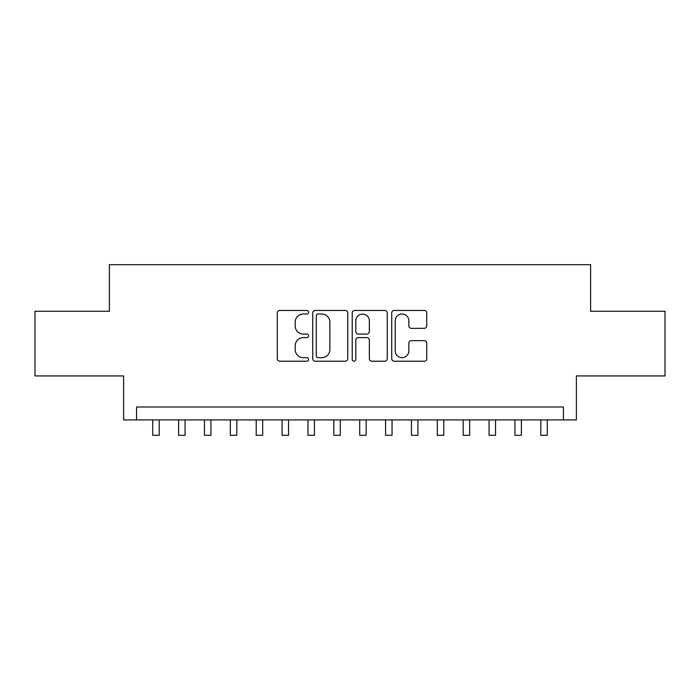 <?xml version="1.0" encoding="UTF-8"?>
<svg xmlns="http://www.w3.org/2000/svg" width="700" height="700" viewBox="0 0 700 700"><rect width="100%" height="100%" fill="white"/><g stroke="black" fill="none" stroke-linecap="round" stroke-linejoin="round"><path stroke-width="1.05" d="M308.604 312.217A1.776 1.776 0 0 0 306.828 310.441L279.842 310.441A2.538 2.538 0 0 0 277.305 312.979L277.305 358.689A2.538 2.538 0 0 0 279.842 361.226L306.828 361.226A1.776 1.776 0 0 0 308.604 359.45A1.776 1.776 0 0 0 306.828 357.674L303.336 357.674A8.129 8.129 0 0 1 295.207 349.545L295.207 345.739A8.129 8.129 0 0 1 303.336 337.61L306.828 337.61A1.776 1.776 0 0 0 308.604 335.834A1.776 1.776 0 0 0 306.828 334.058L303.336 334.058A8.129 8.129 0 0 1 295.207 325.929L295.207 322.123A8.129 8.129 0 0 1 303.336 313.994L306.828 313.994A1.776 1.776 0 0 0 308.604 312.217M424.217 328.344A2.538 2.538 0 0 0 426.755 325.806L426.755 312.979A2.538 2.538 0 0 0 424.217 310.441L394.249 310.441A2.538 2.538 0 0 0 391.711 312.979L391.711 358.689A2.538 2.538 0 0 0 394.249 361.226L424.217 361.226A2.538 2.538 0 0 0 426.755 358.689L426.755 343.201A2.538 2.538 0 0 0 424.217 340.664L411.39 340.664A2.538 2.538 0 0 0 408.852 343.201L408.852 350.884A6.79 6.79 0 0 1 402.062 357.674A6.79 6.79 0 0 1 395.264 350.884L395.264 320.784A6.79 6.79 0 0 1 402.062 313.994A6.79 6.79 0 0 1 408.852 320.784L408.852 325.806A2.538 2.538 0 0 0 411.39 328.344L424.217 328.344M563.447 419.921L576.389 419.921L576.389 375.935L665 375.935L665 311.255L590.616 311.255L590.616 264.688L109.384 264.688L109.384 311.255L35 311.255L35 375.935L123.611 375.935L123.611 419.921L563.447 419.921L563.447 406.989L136.553 406.989L136.553 419.921M347.777 312.979A2.538 2.538 0 0 0 345.24 310.441L315.271 310.441A2.538 2.538 0 0 0 312.734 312.979L312.734 358.689A2.538 2.538 0 0 0 315.271 361.226L345.24 361.226A2.538 2.538 0 0 0 347.777 358.689L347.777 312.979M354.76 310.441L384.729 310.441A2.538 2.538 0 0 1 387.266 312.979L387.266 358.689A2.538 2.538 0 0 1 384.729 361.226L371.901 361.226A2.538 2.538 0 0 1 369.364 358.689L369.364 340.156A2.538 2.538 0 0 0 366.826 337.61L358.321 337.61A2.538 2.538 0 0 0 355.775 340.156L355.775 359.45A1.776 1.776 0 0 1 353.999 361.226A1.776 1.776 0 0 1 352.223 359.45L352.223 312.979A2.538 2.538 0 0 1 354.76 310.441M318.062 313.994A1.776 1.776 0 0 0 316.286 315.77L316.286 355.898A1.776 1.776 0 0 0 318.062 357.674L321.746 357.674A8.129 8.129 0 0 0 329.875 349.545L329.875 322.123A8.129 8.129 0 0 0 321.746 313.994L318.062 313.994M369.364 320.915A6.79 6.79 0 0 0 362.574 314.125A6.79 6.79 0 0 0 355.775 320.915L355.775 331.52A2.538 2.538 0 0 0 358.321 334.058L366.826 334.058A2.538 2.538 0 0 0 369.364 331.52L369.364 320.915M152.722 419.921L152.722 435.312L159.189 435.312L159.189 419.921M178.596 419.921L178.596 435.312L185.062 435.312L185.062 419.921M204.47 419.921L204.47 435.312L210.936 435.312L210.936 419.921M230.335 419.921L230.335 435.312L236.81 435.312L236.81 419.921M256.209 419.921L256.209 435.312L262.684 435.312L262.684 419.921M282.082 419.921L282.082 435.312L288.549 435.312L288.549 419.921M307.956 419.921L307.956 435.312L314.422 435.312L314.422 419.921M333.83 419.921L333.83 435.312L340.296 435.312L340.296 419.921M359.704 419.921L359.704 435.312L366.17 435.312L366.17 419.921M385.578 419.921L385.578 435.312L392.044 435.312L392.044 419.921M411.451 419.921L411.451 435.312L417.918 435.312L417.918 419.921M437.316 419.921L437.316 435.312L443.791 435.312L443.791 419.921M463.19 419.921L463.19 435.312L469.665 435.312L469.665 419.921M489.064 419.921L489.064 435.312L495.53 435.312L495.53 419.921M514.938 419.921L514.938 435.312L521.404 435.312L521.404 419.921M540.811 419.921L540.811 435.312L547.278 435.312L547.278 419.921"/></g></svg>
